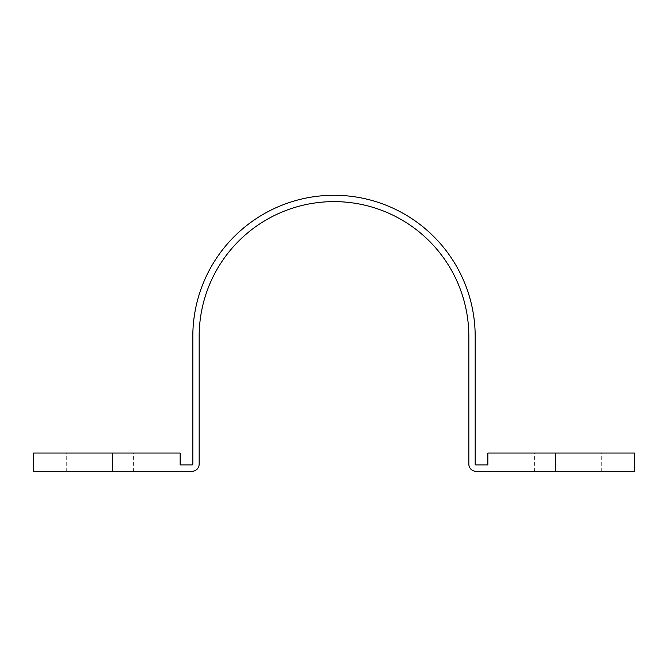 <?xml version="1.0" encoding="UTF-8"?>
<svg xmlns="http://www.w3.org/2000/svg" width="668" height="668" viewBox="0 0 668 668"><rect width="100%" height="100%" fill="white"/><g stroke="black" fill="none" stroke-linecap="round" stroke-linejoin="round"><path stroke-width="0.5" stroke-dasharray="3.34 2.5" d="M567.975 453.046L601.292 453.046L567.975 453.046M567.975 471.291L601.292 471.291L567.975 471.291M100.025 453.046L66.708 453.046L100.025 453.046M100.025 471.291L66.708 471.291L100.025 471.291M634.6 453.046L487.865 453.046L487.865 464.945L475.975 464.945A0.793 0.793 0 0 1 475.182 464.151L475.182 336.455A141.182 141.182 0 0 0 334 195.273A141.182 141.182 0 0 0 192.818 336.455L192.818 464.151A0.793 0.793 0 0 1 192.025 464.945L180.135 464.945L180.135 453.046L33.4 453.046M33.4 471.291L192.025 471.291A7.139 7.139 0 0 0 199.164 464.151L199.164 336.455A134.836 134.836 0 0 1 334 201.619A134.836 134.836 0 0 1 468.836 336.455L468.836 464.151A7.139 7.139 0 0 0 475.975 471.291L634.6 471.291M555.283 453.046L555.283 471.291M112.717 471.291L112.717 453.046M534.667 471.291L534.667 453.046M66.708 471.291L66.708 453.046M133.333 471.291L133.333 453.046M601.292 471.291L601.292 453.046"/><path stroke-width="1" d="M112.717 471.291L192.025 471.291A7.139 7.139 0 0 0 199.164 464.151L199.164 336.455A134.836 134.836 0 0 1 334 201.619A134.836 134.836 0 0 1 468.836 336.455L468.836 464.151A7.139 7.139 0 0 0 475.975 471.291L634.6 471.291L634.6 453.046L487.865 453.046L487.865 464.945L475.975 464.945A0.793 0.793 0 0 1 475.182 464.151L475.182 336.455A141.182 141.182 0 0 0 334 195.273A141.182 141.182 0 0 0 192.818 336.455L192.818 464.151A0.793 0.793 0 0 1 192.025 464.945L180.135 464.945L180.135 453.046L112.717 453.046L112.717 471.291L33.4 471.291L33.4 453.046L112.717 453.046M555.283 471.291L555.283 453.046"/></g></svg>
